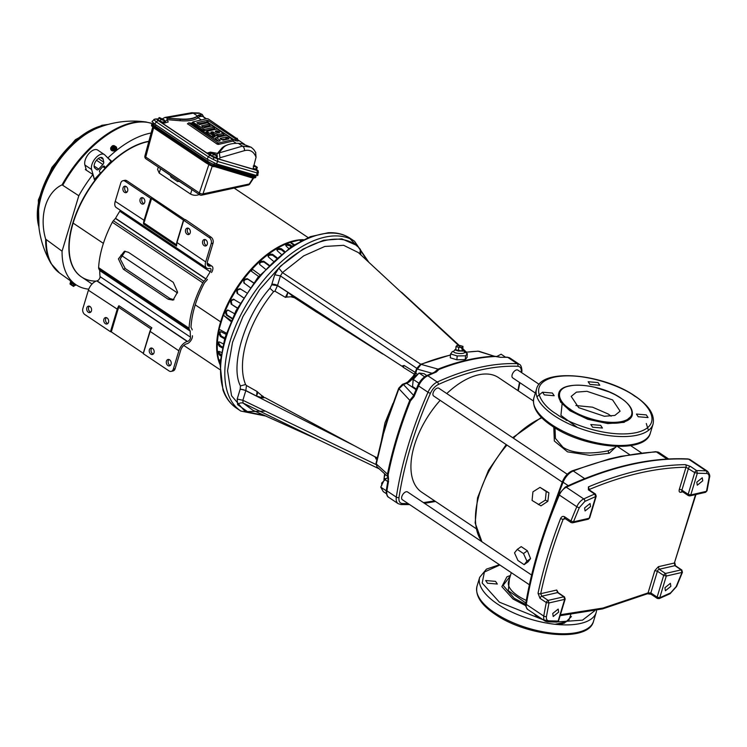 <?xml version="1.0" encoding="UTF-8"?>
<svg xmlns="http://www.w3.org/2000/svg" width="747" height="747" viewBox="0 0 747 747"><rect width="100%" height="100%" fill="white"/><g stroke="black" fill="none" stroke-linecap="round" stroke-linejoin="round"><path stroke-width="1.12" d="M387.758 476.595L387.497 474.149A304.925 163.612 -56.2 0 1 396.676 437.686A304.925 163.612 -56.2 0 1 409.786 400.327L409.963 400.523A305.075 163.696 123.8 0 0 387.665 474.382L388.038 480.022L386.358 489.948A1.914 1.064 -171.3 0 0 386.909 490.854A12.774 6.854 123.8 0 0 388.767 497.371C386.18 496.615 385.938 489.668 386.358 489.948M562.089 404.043L560.922 415.388L577.319 427.424M510.276 576.03L503.161 585.368L514.16 598.263L525.664 604.36M510.434 575.507L506.914 576.805L501.863 586.638L513.049 599.038L525.664 605.64M646.276 423.512L648.452 430.412M621.14 398.403C629.758 403.427 639.955 417.246 621.812 421.532C603.025 425.379 577.44 414.94 570.661 409.515L570.138 409.16C556.552 400.588 555.479 388.431 569.466 386.031C575.75 384.556 584.201 384.966 594.827 387.263L609.15 391.942C614.706 394.528 614.351 394.117 620.617 398.048L621.14 398.403M558.849 624.623L564.704 623.007M568.925 620.159L570.755 614.753M367.505 261.067L357.411 245.679L341.818 238.872L323.61 240.245L303.021 249.096L280.573 266.063L259.517 289.715L242.962 316.476L232.541 342.294L227.555 370.801L231.57 395.779L245.044 411.494L264.783 415.463M224.838 338.017L219.963 363.247L222.97 390.046C225.818 397.936 230.347 403.987 236.556 408.207A102.19 54.83 123.8 0 1 225.669 338.83A102.19 54.83 123.8 0 1 350.268 238.377C344.003 234.241 336.682 232.364 328.297 232.728L310.378 236.659L291.489 246.482L257.995 277.258L236.052 310.565L224.838 338.017M246.613 411.625L265.194 411.13M440.16 400.355A68.976 37.014 123.8 0 0 414.38 445.399A68.976 37.014 123.8 0 0 421.719 492.217L476.026 528.577M539.119 384.341L517.867 370.11A4.659 2.502 123.8 0 0 512.181 374.695A4.659 2.502 123.8 0 0 512.675 377.861L535.338 393.034M567.262 474.242L438.834 388.244A4.659 2.502 123.8 0 0 433.148 392.829A4.659 2.502 123.8 0 0 433.643 395.994L562.258 482.104M531.621 575.041L407.526 491.946A4.659 2.502 123.8 0 0 401.839 496.531A4.659 2.502 123.8 0 0 402.334 499.696L529.39 584.761M409.786 400.327L413.735 395.508L403.436 384.518L398.991 388.776L409.786 400.327A1.914 0.598 -158.2 0 1 409.963 400.523L413.474 395.779L417.975 385.219A1.914 0.504 23.7 0 0 418.581 385.947A305.299 163.817 123.8 0 0 414.071 396.526L410.458 400.952A305.299 163.817 123.8 0 0 397.329 438.358A305.299 163.817 123.8 0 0 388.141 474.859L388.58 479.471M554.993 427.928L555.423 438.405L562.855 447.136C574.49 455.296 597.198 453.252 608.394 450.721L615.902 447.164L616.135 446.389M567.449 420.3L566.161 420.356M399.131 388.057L387.926 419.235L383.584 433.437M584.602 507.923L590.055 503.525L590.532 506.559L585.078 510.957L584.602 507.923M696.802 482.179L702.255 477.781L702.731 480.816L697.278 485.214L696.802 482.179M552.743 613.474L558.186 609.076L558.663 612.11L553.219 616.508L552.743 613.474M664.933 587.721L670.386 583.332L670.862 586.367L665.409 590.756L664.933 587.721M386.647 478.211L381.689 483.038L381.726 485.69M417.713 374.508L414.762 376.264L412.998 379.336L413.007 381.932M462.748 349.661L464.597 352.164A5.574 1.475 -175.7 0 1 463.243 353.266A5.574 1.475 -175.7 0 1 456.65 353.154A5.574 1.475 -175.7 0 1 453.616 351.342L455.819 349.138M464.466 351.902L467.333 353.63L465.549 355.805L457.173 355.955L450.572 353.938L452.355 351.762M527.681 609.44C525.776 606.853 525.141 604.874 525.767 603.492A1.914 1.036 9.6 0 0 526.318 604.398A9.58 5.145 -56.2 0 0 527.681 609.44L545.151 621.13A9.58 5.145 -56.2 0 1 543.779 616.098A351.286 188.487 -56.2 0 1 546.309 602.568A1.914 1.027 -56.2 0 1 546.365 602.353A1.914 1.027 -56.2 0 1 547.009 601.186L548.13 600.392L548.97 602.96L546.309 602.568L540.034 598.375L538.027 593.295A351.286 188.487 -56.2 0 1 547.579 556.272A351.286 188.487 -56.2 0 1 560.623 518.455C561.604 516.485 562.949 515.944 564.657 516.821L570.923 521.023L573.463 521.854L572.547 522.825L588.253 519.221L589.663 517.904L588.253 519.221M392.25 405.191L384.985 422.867L381.997 437.761M463.644 350.287L462.561 351.165L454.839 349.624M552.397 393.043L554.19 395.733L544.33 394.892L542.537 392.212L552.397 393.043M600.653 425.36L602.446 428.04L592.595 427.209L590.802 424.529L600.653 425.36M646.286 414.893L648.069 417.573L638.218 416.742L636.425 414.062L646.286 414.893M598.02 382.576L599.813 385.256L589.953 384.425L588.16 381.745L598.02 382.576M487.474 583.211L497.334 584.042L495.541 581.362L485.681 580.531L487.474 583.211M533.993 613.661L535.739 615.528L539.035 617.031M558.709 393.538L560.493 401.951L569.905 410.719L587.721 419.272L607.778 423.577L624.147 422.354L632.158 415.416A38.321 16.014 -163.2 0 1 607.946 423.017A38.321 16.014 -163.2 0 1 570.073 410.168A38.321 16.014 -163.2 0 1 569.541 409.804A38.321 16.014 -163.2 0 1 558.784 393.258L558.616 393.818M612.577 399.897L620.103 411.167L614.865 415.425L604.351 416.266L578.71 407.666L571.184 396.396L576.423 392.138L586.927 391.297L612.577 399.897M611.139 416.191L608.301 414.062L592.539 407.18L575.872 405.537M517.288 549.4L521.201 546.627L527.401 550.782L530.557 558.597L528.045 561.875L524.142 564.648L526.924 561.174L523.498 553.555L517.288 549.4L514.515 552.864L517.932 560.493L524.142 564.648M556.338 499.995A467.529 250.861 -56.2 0 1 563.098 482.235A1.914 0.607 21.6 0 1 562.51 481.46C564.713 476.306 567.972 472.758 572.258 470.815L609.085 459.013L620.729 456.333M615.995 446.865L609.235 453.28L589.878 455.362L567.505 451.842L554.339 441.01L553.788 427.172M540.016 487.371L548.905 492.787L547.85 501.312L540.968 505.859L532.069 500.443L532.938 491.825L540.016 487.371L546.216 491.526L545.347 500.135L538.279 504.598M357.169 246.239L349.969 238.723M264.625 397.6L263.551 397.815L262.309 395.91L263.663 396.853M263.551 397.815L262.468 397.768L261.161 395.07L263.187 397.824M262.589 397.777L261.926 395.639M375.946 464.503L242.878 400.261L243.064 403.035L319.688 440.347L252.906 410.262L243.064 403.035C240.758 402.605 238.947 403.147 237.611 404.659L237.182 399.085L240.067 389.514A4.473 1.867 -163.2 0 1 245.772 390.69L354.993 446.034L374.789 456.697L376.815 459.442M415.201 372.361L404.09 365.47L402.904 366.814L277.529 285.494L274.924 291.181L273.598 291.666A82.469 44.25 123.8 0 0 245.567 384.528L246.454 385.508L245.838 390.55L242.878 400.261L237.182 399.085M263.588 414.94L248.928 412.661L237.611 404.659M465.857 352.201L358.355 252.579L343.657 245.324L324.805 246.454L303.693 255.866L282.45 272.59L280.424 275.923L277.529 285.494A4.473 1.867 16.8 0 0 271.833 284.318L274.719 274.747L278.827 268.136C309.23 238.536 344.647 230.356 360.409 249.414L360.838 254.988M360.409 249.414L359.802 253.915M278.827 268.136L282.45 272.59L420.757 364.247M274.719 274.747L280.424 275.923L417.2 368.626M246.454 385.508L257.033 391.456L256.566 396.069L245.838 390.55L240.235 389.019L240.431 385.938L245.567 384.528M286.643 297.082L285.429 297.371L287.884 292.329L294.757 297.782L290.835 296.774L286.643 297.082L287.884 292.329L277.51 285.653L271.693 284.812L271.833 284.318M293.02 296.568L290.835 296.774M273.598 291.666L269.928 288.258L271.693 284.812M555.096 624.277L565.824 622.055L571.446 616.508M462.253 347.299L458.761 347.364L456.015 346.524L456.753 345.618L460.245 345.553L462.991 346.393L462.253 347.299L461.973 350.987L458.481 351.053L458.761 347.364M379.803 272.347L378.384 271.058M421.355 364.013L420.878 364.181M262.468 397.768L256.566 396.069L257.892 392.296L261.161 395.07M257.033 391.456L257.892 392.296M264.84 397.553L354.993 446.034M374.789 456.697L375.648 457.071L375.872 458.938L375.648 457.071M402.904 366.814L403.231 367.309L404.09 365.47L402.175 365.983M382.781 354.013L312.937 309.716M293.739 297.231L291.563 296.848M317.167 312.47L294.253 297.558L292.189 296.923M285.429 297.371L274.924 291.181M461.973 350.987L462.72 350.082L462.991 346.393M458.481 351.053L455.735 350.212L456.015 346.524M377.151 457.827L376.077 457.248M381.614 439.208L392.782 403.716M407.825 381.932L413.296 376.086M403.231 367.309L414.902 374.527M536.916 396.741L542.546 392.194M695.971 494.505L674.382 563.023L674.896 565.666L681.161 569.868A1.914 1.027 -56.2 0 1 681.731 569.942A1.914 1.027 -56.2 0 1 681.946 570.213M674.821 562.818L675.456 565.74L681.731 569.942L682.441 572.239L682.002 572.435L681.161 569.868L665.456 573.472L666.296 576.04L663.681 575.433L657.127 597.142L650.852 592.95L648.069 592.903L603.016 608.049L560.427 614.734M540.034 598.375A1.914 1.027 -56.2 0 1 540.09 598.151A1.914 1.027 -56.2 0 1 541.864 596.19L540.697 593.706C545.861 569.429 553.35 544.61 563.173 519.268L564.779 518.353A1.914 1.027 123.8 0 1 564.657 516.821M589.056 489.752L589.486 489.388C623.754 475.055 655.931 467.678 686.007 467.239L694.719 472.608L688.164 494.327L690.779 494.934L689.864 495.905L705.579 492.301L707.026 490.816L705.579 492.301M675.456 565.74A1.914 1.027 123.8 0 0 674.896 565.666L659.181 569.27L658.34 566.712L654.802 570.624L657.407 571.231L663.681 575.433A1.914 1.027 123.8 0 1 664.41 574.163L665.456 573.472L659.181 569.27A1.914 1.027 123.8 0 0 657.407 571.231L650.852 592.95A1.914 1.027 123.8 0 0 651.057 594.248L657.332 598.45A1.914 1.027 -56.2 0 1 657.192 598.319L657.127 597.142L659.741 597.749L659.153 598.618L670.068 593.725L676.577 586.498A1.914 0.532 -156.9 0 1 676.156 586.647L670.601 592.885L659.741 597.749L666.296 576.04L682.002 572.435L676.156 586.647M564.592 597.068A1.914 1.027 123.8 0 0 564.405 596.862L565.171 599.01L564.685 599.355L563.845 596.788L548.13 600.392L541.864 596.19L557.57 592.586L563.845 596.788A1.914 1.027 123.8 0 1 564.405 596.862L558.14 592.66A1.914 1.027 123.8 0 0 557.57 592.586L556.73 590.027L540.697 593.706A1.914 0.971 12 0 1 538.027 593.295M556.067 621.859L558.616 620.72L556.786 622.083L547.364 621.849A1.914 1.541 93 0 0 548.802 620.832L544.33 620.029M697.334 473.215L694.719 472.608A1.914 1.027 -56.2 0 1 695.56 471.226L696.708 470.629L697.334 473.215L706.662 473.458C708.567 473.701 709.351 475.176 708.996 477.875L706.494 491.33L690.779 494.934L697.334 473.215M584.864 501.405L595.723 496.531L589.168 518.25L573.463 521.854L579.308 507.643L584.864 501.405A1.914 1.214 -115 0 0 583.752 498.931A447.098 239.899 -56.2 0 1 594.659 494.047L588.393 489.845A1.914 1.027 -56.2 0 1 589.178 489.845L595.452 494.047L596.218 496.185L595.723 496.531L594.659 494.047A1.914 1.027 -56.2 0 1 595.452 494.047A1.914 1.027 -56.2 0 1 595.583 494.169M412.643 377.067L408.656 381.325M651.057 594.248L647.462 593.772A1.914 1.251 -112.8 0 0 648.069 592.903L654.802 570.624M560.623 518.455A1.914 0.626 21.2 0 0 563.173 519.268L565.386 518.754M588.393 489.845L588.431 486.895L589.318 489.939M588.431 486.895A447.098 239.899 -56.2 0 1 685.372 464.643A1.914 1.513 89.3 0 1 686.007 467.239L679.284 489.518C678.836 491.489 679.35 492.413 680.816 492.273L682.104 491.433A1.914 1.027 123.8 0 1 681.899 490.125A1.914 0.803 16.8 0 0 679.284 489.518M685.372 464.643L690.443 466.427A1.914 1.027 123.8 0 0 688.454 468.416L681.899 490.125L688.164 494.327L688.183 495.42A1.914 1.027 123.8 0 0 688.37 495.625L682.104 491.433M496.988 356.375L496.223 356.468M525.851 603.016L508.305 590.681L509.398 578.934M387.926 419.235L388.151 418.329M383.342 434.437L376.283 463.98L376.964 466.81L376.03 463.336L383.09 433.82L387.665 418.647L398.702 388.244L402.418 384.341L405.593 383.127C409.608 381.334 412.802 377.758 415.183 372.417L416.77 368.364L420.421 364.377L450.497 354.928M467.333 353.63L467.043 357.486L465.269 359.568L465.549 355.805M465.269 359.568L456.884 359.811L457.173 355.955M456.884 359.811L450.282 357.794L450.572 353.938M434.371 372.249L438.05 369.121L421.084 364.368L417.358 369.139L432.009 373.248M500.537 357.318L507.12 357.159A1.914 1.531 92.2 0 1 507.792 357.383A305.299 163.817 123.8 0 0 500.537 357.318L495.354 356.487A305.299 163.817 123.8 0 0 439.021 369.41L436.22 372.071A305.299 163.817 123.8 0 0 427.835 375.732A1.914 1.223 65.4 0 0 426.798 375.564L424.119 373.733L419.048 373.042L413.259 379.429L412.531 386.516L416.312 389.047M479.06 351.305L494.309 356.216L478.015 351.174A1.914 1.503 87.7 0 1 478.407 351.221A299.23 160.558 123.8 0 0 465.278 352.379M505.448 357.103L501.125 354.209L496.643 356.562M384.966 478.706L384.453 478.145L384.238 479.21M387.936 477.538L384.509 479.331L380.746 487.119L383.248 491.61L386.423 493.73M388.141 474.859L387.665 474.382A1.914 0.99 -168.7 0 0 387.497 474.149L376.283 463.98A1.914 0.999 -168.9 0 1 376.03 463.336M419.048 373.042L424.669 376.805M418.964 383.258L413.259 379.429M380.746 487.119L386.255 490.807M387.768 481.516L384.509 479.331M494.775 356.263L494.309 356.216A304.925 163.612 -56.2 0 0 438.05 369.121L435.193 371.903L436.22 372.071M499.799 357.094L494.916 356.282M548.905 492.787L546.216 491.526M547.85 501.312L545.347 500.135M523.498 553.555L527.401 550.782M526.924 561.174L530.557 558.597M414.071 396.526L413.903 395.611M533.358 400.943L498.482 377.58A68.976 37.014 123.8 0 0 446.771 393.566M219.898 364.34A79.415 42.616 -56.2 0 1 220.617 321.873A79.415 42.616 -56.2 0 1 303.366 239.675M300.686 241.029L299.379 240.011L290.163 242.392A79.518 42.663 123.8 0 0 252.159 269.088A79.518 42.663 123.8 0 0 250.693 270.703A79.518 42.663 123.8 0 0 223.568 315.374L230.898 321.49M302.61 240.048A79.518 42.663 123.8 0 0 299.687 240.254M260.012 274.849L252.159 269.088A1.12 0.598 -56.2 0 1 252.159 269.723A1.12 0.598 -56.2 0 1 250.88 270.862M222.466 346.925L220.384 345.805L219.441 346.356L217.909 343.965L218.852 343.415L220.384 345.805M219.011 341.902L218.918 342.331A78.09 41.897 123.8 0 0 218.852 343.415M220.953 354.76L219.879 355.404L218.124 353.2L219.067 352.491L220.832 354.694M218.974 351.37L218.974 351.51A78.09 41.897 123.8 0 0 219.067 352.491M290.247 242.112L294.337 244.661M281.274 249.731L278.444 249.386L278.5 248.349L281.339 248.695L281.274 249.731L283.953 251.86M278.444 249.386A78.09 41.897 123.8 0 0 277.454 249.956L277.006 250.385M272.571 255.185L269.704 255.11L269.62 254.167L272.487 254.241L272.571 255.185L276.399 258.098M269.704 255.11A78.09 41.897 123.8 0 0 268.724 255.838L268.173 256.613M243.382 297.642L237.098 293.328L236.64 290.583L237.266 290.928L237.723 293.674M240.646 289.052L238.004 289.752A78.09 41.897 123.8 0 0 237.266 290.928M237.425 307.951L231.15 304.104L230.506 301.34L231.243 301.508L231.887 304.262M234.371 299.482L231.869 300.294A78.09 41.897 123.8 0 0 231.243 301.508M220.542 331.696L219.301 332.742A79.415 42.616 123.8 0 0 219.086 333.9L220.01 333.526L221.308 336.075L220.384 336.449L219.086 333.9M220.225 332.368A78.09 41.897 123.8 0 0 220.01 333.526M224.819 338.064L221.308 336.075M224.595 338.839L220.384 336.449M218.918 342.331L217.965 342.882L218.441 342.033L219.683 342.089L223.222 343.807M217.965 342.882A79.415 42.616 123.8 0 0 217.909 343.965M222.261 347.878L219.441 346.356M218.974 351.51L218.031 352.22L219.515 351.538L221.355 352.407M218.124 353.2A79.415 42.616 123.8 0 1 218.031 352.22L218.292 351.501M220.785 355.861L219.879 355.404M220.234 359.839L219.478 360.53L219.581 359.942M220.16 360.988L219.721 361.389A79.415 42.616 123.8 0 1 219.478 360.53L220.738 360.007M250.693 270.703L258.639 276.483M290.163 242.392L293.608 245.109M219.347 329.418A79.518 42.663 123.8 0 0 219.945 363.5M287.287 244.064L290.051 244.68L289.845 245.8L287.081 245.175L287.287 244.064A79.415 42.616 123.8 0 0 286.325 244.465L285.84 245.735M287.081 245.175A78.09 41.897 123.8 0 0 286.12 245.576M288.65 248.415L286.25 246.249L286.325 244.465L285.737 245.119M281.339 248.695L284.644 251.328M278.5 248.349A79.415 42.616 123.8 0 0 277.52 248.919L277.454 249.956M281.077 254.129L277.445 250.955L276.904 249.843L277.52 248.919M272.487 254.241L276.932 257.631M269.62 254.167A79.415 42.616 123.8 0 0 268.631 254.904L268.724 255.838M273.197 261.02L268.603 257.145L268.042 256.146L268.631 254.904M263.719 261.207L263.952 262.029L261.086 262.188L260.852 261.375L263.719 261.207L269.032 265.064M263.952 262.029L268.659 265.437M260.852 261.375A79.415 42.616 123.8 0 0 259.891 262.253L259.573 264.27M261.086 262.188A78.09 41.897 123.8 0 0 260.133 263.065M244.53 279.219L247.285 278.659L247.789 279.173L245.044 279.733L244.53 279.219A79.415 42.616 123.8 0 0 243.699 280.312L244.493 283.515M245.044 279.733A78.09 41.897 123.8 0 0 244.204 280.835M250.124 287.52L243.783 282.814M243.989 282.992L243.699 280.312M238.004 289.752L237.378 289.416L240.02 288.706L246.529 292.74M237.378 289.416A79.415 42.616 123.8 0 0 236.64 290.583M243.345 297.708L237.098 293.328M231.869 300.294L231.14 300.126L233.643 299.314L240.114 303.114M233.157 299.127L233.643 299.314M231.14 300.126A79.415 42.616 123.8 0 0 230.506 301.34M237.303 308.184L231.15 304.104M227.872 310.061L225.968 311.107L228.302 310.229L234.493 313.675M227.462 310.014L228.302 310.229M225.968 311.107A79.415 42.616 123.8 0 0 225.463 312.33L226.276 312.311L227.135 315.038L226.313 315.066L225.463 312.33M226.78 311.088A78.09 41.897 123.8 0 0 226.276 312.311M223.222 315.458L219.058 329.259L226.397 333.162M219.301 332.742L220.029 331.78L221.233 331.883L226.014 334.301M232.308 318.306L227.135 315.038M247.789 279.173L253.522 282.917M265.25 268.985L259.937 264.681L259.396 263.878L259.891 262.253M289.845 245.8L291.031 246.781M231.262 320.65L223.568 315.374M232.121 318.717L226.313 315.066M247.285 278.659L253.616 282.796M290.051 244.68L291.89 246.211M126.878 180.802L125.076 181.213A4.473 3.277 -102.9 0 0 122.9 180.746L124.702 180.335A4.473 3.277 77.1 0 1 126.878 180.802L185.331 219.945M185.433 219.627L211.074 237.182A4.473 3.277 77.1 0 1 213.035 243.167L207.498 261.497A6.387 3.427 123.8 0 0 208.18 265.839A6.387 3.427 123.8 0 0 210.056 266.081L210.327 266.025A5.752 3.081 -56.2 0 1 212.008 266.24A5.752 3.081 -56.2 0 1 211.513 272.534M118.614 307.278L111.312 331.892L110.444 331.687L117.148 309.473A9.104 4.884 -56.2 0 1 118.885 305.738L118.614 307.278L150.894 328.895L149.923 331.257L151.846 327.812A9.104 4.884 123.8 0 0 150.11 331.537L143.377 353.368M144.05 223.045L176.329 244.661L176.927 242.261L176.516 246.09L143.555 224.016A9.104 4.884 -56.2 0 1 143.984 220.589L150.698 198.366L151.566 198.571L143.555 224.016M151.566 198.571L209.272 237.593L211.074 237.182M111.312 331.892L143.275 353.294M213.035 243.167L211.233 243.578L205.696 261.908A9.104 4.884 123.8 0 0 206.667 268.089A9.104 4.884 123.8 0 0 209.337 268.444L209.608 268.378A3.035 1.625 -56.2 0 1 210.505 268.5A3.035 1.625 -56.2 0 1 210.234 271.815A82.077 44.036 123.8 0 0 206.004 278.874L203.847 281.292A3.996 2.138 123.8 0 0 202.792 282.814A83.832 44.979 123.8 0 0 189.075 328.213A3.996 2.138 123.8 0 0 189.308 329.446L190.224 331.154A82.077 44.036 123.8 0 0 190.504 337.177A3.035 1.625 -56.2 0 1 187.553 341.435L187.292 341.491A9.104 4.884 123.8 0 0 178.86 350.791L173.332 369.121L175.125 368.71A4.473 3.277 77.1 0 1 172.996 370.97L171.194 371.38A4.473 3.277 -102.9 0 0 173.332 369.121M126.206 186.573A3.296 2.418 77.1 0 1 127.802 189.971A3.296 2.418 77.1 0 1 126.075 192.651A3.296 2.418 77.1 0 1 124.478 192.306A3.296 2.418 77.1 0 1 122.872 188.907A3.296 2.418 77.1 0 1 124.6 186.227A3.296 2.418 77.1 0 1 126.206 186.573M143.265 198.002A3.296 2.418 77.1 0 1 144.871 201.401A3.296 2.418 77.1 0 1 143.144 204.08A3.296 2.418 77.1 0 1 141.538 203.735A3.296 2.418 77.1 0 1 139.932 200.336A3.296 2.418 77.1 0 1 141.669 197.656A3.296 2.418 77.1 0 1 143.265 198.002M125.076 181.213L150.698 198.366M122.9 180.746A4.473 3.277 -102.9 0 0 120.771 183.006L115.234 201.335L144.853 220.795M188.123 228.152A3.296 2.418 -102.9 0 0 188.842 233.783A3.296 2.418 -102.9 0 0 189.486 234.091M188.767 228.47A3.296 2.418 77.1 0 1 190.373 231.869A3.296 2.418 77.1 0 1 188.646 234.549A3.296 2.418 77.1 0 1 187.039 234.194A3.296 2.418 77.1 0 1 185.433 230.804A3.296 2.418 77.1 0 1 187.17 228.124A3.296 2.418 77.1 0 1 188.767 228.47M142.621 197.694A3.296 2.418 -102.9 0 0 143.34 203.315A3.296 2.418 -102.9 0 0 143.984 203.623M125.561 186.264A3.296 2.418 -102.9 0 0 126.271 191.895A3.296 2.418 -102.9 0 0 126.925 192.203M205.182 239.582A3.296 2.418 -102.9 0 0 205.901 245.212A3.296 2.418 -102.9 0 0 206.545 245.52M205.836 239.89A3.296 2.418 77.1 0 1 207.433 243.289A3.296 2.418 77.1 0 1 205.705 245.968A3.296 2.418 77.1 0 1 204.099 245.623A3.296 2.418 77.1 0 1 202.502 242.224A3.296 2.418 77.1 0 1 204.23 239.544A3.296 2.418 77.1 0 1 205.836 239.89M211.233 243.578A4.473 3.277 -102.9 0 0 209.272 237.593M206.667 268.089L116.205 207.517A9.104 4.884 -56.2 0 1 115.234 201.335M110.444 331.687L84.822 314.534A4.473 3.277 -102.9 0 1 82.861 308.548L88.398 290.219A9.104 4.884 -56.2 0 1 96.821 280.919L97.091 280.853A3.035 1.625 123.8 0 0 100.042 276.595A82.077 44.036 -56.2 0 1 99.753 270.582L98.837 268.873A3.996 2.138 -56.2 0 1 98.613 267.641A83.832 44.979 -56.2 0 1 112.321 222.242A3.996 2.138 -56.2 0 1 113.376 220.72L115.542 218.292A82.077 44.036 -56.2 0 1 119.772 211.242A3.035 1.625 123.8 0 0 120.276 210.243M207.423 279.35A3.193 1.718 -56.2 0 1 206.667 280.405L204.613 282.665A1.279 0.682 123.8 0 0 204.276 283.15A81.115 43.522 123.8 0 0 191.008 327.093A1.279 0.682 123.8 0 0 191.083 327.485L191.97 329.072A3.193 1.718 -56.2 0 1 192.156 329.913M128.475 252.327L124.441 251.235L118.409 258.892L123.367 269.228L168.15 299.22L173.033 300.145L177.562 292.04L173.257 282.319L128.475 252.327M125.244 251.216L120.23 258.994L125.235 268.547L170.027 298.539L173.986 299.706M168.15 299.22L170.027 298.539M123.367 269.228L125.235 268.547M192.427 335.73A5.752 3.081 -56.2 0 1 186.843 343.788L186.573 343.853A6.387 3.427 123.8 0 0 180.662 350.38L175.125 368.71M89.995 306.503A3.296 2.418 77.1 0 1 91.592 309.902A3.296 2.418 77.1 0 1 89.864 312.582A3.296 2.418 77.1 0 1 88.267 312.237A3.296 2.418 77.1 0 1 86.661 308.838A3.296 2.418 77.1 0 1 88.389 306.158A3.296 2.418 77.1 0 1 89.995 306.503M107.054 317.933A3.296 2.418 77.1 0 1 108.66 321.331A3.296 2.418 77.1 0 1 106.933 324.011A3.296 2.418 77.1 0 1 105.327 323.666A3.296 2.418 77.1 0 1 103.73 320.267A3.296 2.418 77.1 0 1 105.458 317.587A3.296 2.418 77.1 0 1 107.054 317.933M151.912 348.093A3.296 2.418 -102.9 0 0 152.631 353.723A3.296 2.418 -102.9 0 0 153.275 354.031M152.556 348.401A3.296 2.418 77.1 0 1 154.162 351.8A3.296 2.418 77.1 0 1 152.435 354.48A3.296 2.418 77.1 0 1 150.829 354.134A3.296 2.418 77.1 0 1 149.232 350.735A3.296 2.418 77.1 0 1 150.959 348.055A3.296 2.418 77.1 0 1 152.556 348.401M106.41 317.624A3.296 2.418 -102.9 0 0 107.129 323.255A3.296 2.418 -102.9 0 0 107.773 323.563M89.351 306.195A3.296 2.418 -102.9 0 0 90.06 311.826A3.296 2.418 -102.9 0 0 90.714 312.134M168.971 359.512A3.296 2.418 -102.9 0 0 169.69 365.143A3.296 2.418 -102.9 0 0 170.335 365.451M169.625 359.821A3.296 2.418 77.1 0 1 171.222 363.219A3.296 2.418 77.1 0 1 169.494 365.899A3.296 2.418 77.1 0 1 167.888 365.554A3.296 2.418 77.1 0 1 166.292 362.155A3.296 2.418 77.1 0 1 168.019 359.475A3.296 2.418 77.1 0 1 169.625 359.821M143.405 353.761L169.018 370.914A4.473 3.277 -102.9 0 0 171.194 371.38M216.565 154.974L217.181 155.806L215.117 155.059L211.812 152.649L216.565 154.974M211.831 152.649L210.271 154.629L212.475 156.235L216.602 157.72L217.526 156.03L213.399 154.536L211.196 152.93M215.846 157.766L212.531 156.496L210.794 155.012M213.399 154.536L212.475 156.235M216.565 156.086L215.64 157.776M199.907 194.22C196.825 195.714 193.706 195.667 190.569 194.08L159.214 173.089L157.58 169.41L158.215 167.281M164.163 119.894L164.779 120.725L162.715 119.978L159.41 117.568L164.163 119.894M159.41 117.568L157.869 119.539L160.073 121.145L164.209 122.639L165.134 120.939L160.997 119.455L158.794 117.849M163.444 122.685L160.138 121.416L158.401 119.922M160.997 119.455L160.073 121.145M164.163 120.995L163.248 122.695M179.037 181.222L177.618 181.586L170.96 177.123L170.372 175.424L156.198 165.685M153.63 127.83L145.721 157.038A2.68 1.438 123.8 0 0 146.01 158.859A2.68 2.68 0 0 1 144.909 155.936L144.909 155.936A2.68 1.074 15.1 0 0 145.721 157.038L199.365 192.959A2.68 1.438 123.8 0 0 199.645 194.78A2.68 2.68 0 0 0 201.709 195.172A2.68 1.952 -102.3 0 0 202.979 193.893L249.834 183.874A2.68 2.68 0 0 1 248.153 185.032A2.68 1.952 -102.3 0 0 249.414 183.753L253.046 178.16M208.843 164.611L199.365 192.959A2.68 1.167 18.5 0 0 202.979 193.893L212.223 166.236M151.632 124.992A1.279 1.233 -28.1 0 0 151.688 126.01L151.594 124.74L154.031 126.953L210.598 164.471L209.954 165.19L213.259 166.581A1.279 1.064 -73.8 0 0 213.502 166.693L213.502 166.693A1.279 1.064 -73.8 0 0 214.697 166.161L254.157 177.599L255.334 177.441M210.598 164.471L214.697 166.161L215.22 165.264L254.783 176.731L256.016 176.806L254.662 175.274M153.966 123.974L151.996 123.713L154.424 125.963L206.583 160.894L206.06 161.791A1.279 0.682 123.8 0 0 205.948 162.09A1.279 0.682 123.8 0 0 206.079 162.958A1.279 0.682 123.8 0 0 206.191 163.005L209.916 165.162M154.424 125.963L154.031 126.953A1.279 0.682 123.8 0 0 153.919 127.251A1.279 0.682 123.8 0 0 154.05 128.12L154.05 128.12A1.279 0.682 123.8 0 0 154.162 128.167L205.995 162.874M252.719 178.019A1.279 1.064 -73.8 0 0 252.962 178.131L252.962 178.131A1.279 1.064 -73.8 0 0 254.157 177.599L254.783 176.731M206.583 160.894L215.22 165.264M154.125 123.685L153.63 124.6A5.108 0.728 28.6 0 0 155.385 126.252L207.517 161.156A5.108 0.728 28.6 0 0 213.829 164.349L253.429 175.825A5.108 0.728 28.6 0 0 254.335 175.872L254.792 175.022M193.548 190.69L178.822 181.082M179.075 181.25L177.618 181.586M254.008 165.096L257.099 167.16L253.775 165.983M257.015 167.356L253.233 166.086M255.679 169.317L253.121 168.467M256.398 167.636L255.474 169.326L256.445 169.27L257.36 167.58M253.186 168.206L255.474 169.326M158.084 119.146L157.131 118.866A2.232 1.858 106.2 0 1 157.561 119.072L156.637 119.221A2.232 2.166 151.9 0 0 153.938 119.735L152.005 121.537L154.601 124.011L207.162 159.204L208.329 156.786A2.232 1.195 -56.2 0 1 210.374 155.516L213.866 157.533L213.325 159.494L208.329 156.786L156.412 122.022A2.232 1.195 -56.2 0 1 158.467 120.753L210.374 155.516M213.866 157.533L256.445 170.297A2.232 1.858 106.2 0 1 257.108 172.93L217.648 161.492L213.325 159.494M256.445 170.297L257.37 170.148A2.232 2.166 -28.1 0 1 258.285 171.044L257.808 175.536L256.445 175.498L216.481 163.92L207.162 159.204M258.462 172.576L257.108 172.93L256.445 175.498M216.975 158.85A2.232 1.858 106.2 0 1 217.648 161.492L216.481 163.92M206.443 118.801L202.586 116.215L199.692 116.607L198.132 117.774A33.512 14.006 -163.2 0 1 180.344 120.743L167.123 119.66L167.048 118.306L180.167 119.315A32.28 13.493 16.8 0 0 197.311 116.457L198.926 115.327A1.279 1.195 -126.3 0 0 199.692 116.607M197.311 116.457A1.279 1.102 -124.8 0 0 198.132 117.774L201.401 119.959M218.75 153.107L217.452 153.378L221.644 148.401A33.512 14.006 -163.2 0 1 226.929 145.151M199.804 113.339A3.828 3.184 -73.8 0 0 199.057 112.984L202.278 114.478L199.804 113.339L193.286 113.189L166.992 117.811L164.928 117.438L162.416 118.801M204.304 117.961L202.278 114.478L198.935 114.935L197.497 116.009A32.196 13.455 -163.2 0 1 180.223 118.978L180.167 119.315A1.279 0.542 -85.6 0 0 180.344 120.743M255.623 152.323L256.053 157.234L252.972 169.065L219.263 159.288L219.991 157.757L219.329 152.855L242.476 146.132L251.141 147.196L253.803 149.587L255.81 152.659L253.803 149.587M251.337 147.327L241.823 143.648L238.256 143.312L242.476 146.132A3.828 2.932 73.8 0 1 244.428 150.651L219.991 157.757M210.514 154.171L207.04 153.107L210.477 152.117L217.452 153.378M165.059 123.012L164.293 122.48M167.216 119.735L168.196 122.041L162.706 123.423L207.04 153.107M154.601 124.011L156.412 122.022L153.938 119.735M208.254 118.941L207.068 118.661L193.137 121.854L193.174 122.396L204.417 129.408L213.922 127.223L213.885 126.682L211.999 125.944L204.304 127.709L201.55 125.86L209.244 124.095L209.207 123.554L207.321 122.807L199.626 124.572L196.872 122.723L207.171 120.36L208.357 120.64L235.202 138.615L237.051 138.737L208.254 118.941M202.54 127.037L209.72 125.393L209.207 123.554M204.417 129.408L204.099 130.893L214.398 128.531L213.885 126.682M217.863 129.343L216.677 129.072L207.171 131.257L207.199 131.789L213.763 135.674L214.398 134.983L210.943 132.667L210.906 132.126L212.363 131.789L218.189 134.656L223.278 133.489L217.863 129.343M218.189 134.656L217.881 136.141L223.755 134.787L223.241 132.947M227.219 135.609L226.033 135.338L216.527 137.513L220.02 140.371L220.048 140.912L218.6 141.248L217.414 140.968L190.56 122.994L188.711 122.872L217.517 142.677L218.703 142.948L232.634 139.754L227.219 135.609M218.703 142.948L218.385 144.432L233.111 141.052L232.597 139.213M236.388 138.895L235.987 140.791L237.891 141.015L237.023 138.204M208.357 120.64L207.983 122.405L206.826 122.013L207.171 120.36M235.987 140.791L234.829 140.38L235.202 138.615M225.827 138.522L226.136 137.037L227.321 137.317L227.013 138.793L221.252 139.568M216.471 132.256L216.779 130.772L217.965 131.052L217.657 132.527L216.322 132.294M213.549 132.07L213.231 133.545L212.045 133.274L212.363 131.789M227.91 139.11L228.862 138.344L227.321 137.317M228.89 138.886L223.017 140.231L220.262 138.391L220.514 139.073M219.067 141.136L220.02 140.371L220.048 140.912M218.75 141.211L215.379 138.438M207.171 131.257L206.051 132.714L206.928 131.444M213.763 135.674L213.455 137.149L212.269 136.878L206.023 132.172M204.099 130.893L191.988 122.779M216.779 130.772L215.332 131.108L215.584 131.799M213.455 137.149L214.912 136.822L214.398 134.983M220.29 138.923L220.262 138.391L226.136 137.037M218.554 132.845L219.506 132.079L217.965 131.052M219.543 132.621L218.087 132.957L215.36 131.649M218.385 144.432L217.2 144.152L217.517 142.677M217.2 144.152L187.562 123.797M217.881 136.141L216.695 135.861L217.004 134.385M207.983 122.405L234.829 140.38M197.862 123.909L206.826 122.013M227.592 139.185L227.013 138.793M218.236 132.919L217.657 132.527M213.231 133.545L216.695 135.861M218.843 152.986L223.204 147.757A32.196 13.455 -163.2 0 1 238.256 143.312M219.263 159.288L216.686 157.57M180.223 118.978L167.048 118.306M148.877 141.286A79.387 42.598 123.8 0 0 146.328 141.799A79.387 42.598 123.8 0 0 104.487 168.953A79.387 42.598 123.8 0 0 101.545 172.202A79.387 42.598 123.8 0 0 81.311 276.82A79.387 42.598 123.8 0 0 81.442 276.904M101.545 172.202L94.505 179.98L92.917 174.499L85.354 169.578A88.66 47.575 -56.2 0 1 85.989 168.785M88.753 289.192A88.94 47.724 -56.2 0 1 75.344 284.299A88.94 47.724 -56.2 0 1 62.066 251.197L78.809 195.751A88.94 47.724 -56.2 0 1 92.917 174.499M92.049 284.009L81.572 276.997A79.387 42.598 -56.2 0 1 73.122 223.101L103.394 243.373L73.122 223.092A79.387 42.598 -56.2 0 1 146.599 141.977A79.387 42.598 -56.2 0 1 148.812 141.528A79.387 42.598 123.8 0 0 146.599 141.977A79.387 42.598 123.8 0 0 80.218 205.014A79.387 42.598 123.8 0 0 81.572 276.997A79.387 42.598 123.8 0 0 96.13 281.124M86.419 170.269L84.906 165.04A10.215 5.481 123.8 0 1 88.706 153.789A10.215 5.481 123.8 0 1 97.652 150.063L104.365 154.564A10.215 5.481 123.8 0 1 104.832 154.946L111.07 161.287L104.935 168.066L102.806 166.646M94.346 179.457L100.658 172.79L99.743 172.062A2.045 1.092 -56.2 0 1 100.313 169.382A83.991 45.063 -56.2 0 1 102.666 166.786A2.045 1.092 -56.2 0 1 104.347 166.161A2.045 1.092 -56.2 0 1 104.645 166.646L103.786 166.067M109.846 160.045L111.536 161.175L104.487 168.953M104.935 168.066L104.645 166.646M98.259 158.541L103.749 162.22L103.161 159.26A6.387 3.427 123.8 0 0 102.236 157.748A6.387 3.427 123.8 0 0 95.915 161.025A6.387 3.427 123.8 0 0 95 168.271L96.895 169.784A2.045 1.092 -56.2 0 0 96.942 169.812A2.045 1.092 -56.2 0 0 97.54 169.896A2.045 1.092 -56.2 0 0 98.707 169.102A86.549 46.435 123.8 0 1 102.853 164.517L96.484 160.26M103.749 162.22A2.045 1.092 -56.2 0 1 102.853 164.517M104.365 154.564A10.215 5.481 123.8 0 0 95.42 158.28A10.215 5.481 123.8 0 0 91.62 169.532L94.514 179.569M106.457 156.599L111.536 161.175M78.809 195.751L62.048 184.854A45.38 32.616 -101.6 0 0 45.352 206.107A45.38 32.616 -101.6 0 0 45.66 239.133L62.066 251.197M108.128 157.71A88.94 47.724 -56.2 0 1 148.83 133.489A88.94 47.724 -56.2 0 1 151.109 133.022M74.709 285.093L70.246 282.077L71.703 283.048L70.778 282.441L70.003 283.683L70.377 284.308L73.729 286.418M71.563 285.102L72.842 285.587L73.682 284.383L74.737 285.102M72.515 285.382L70.003 283.683M72.842 285.587L73.878 286.297L73.15 286.185L71.88 285.317M71.395 283.543L71.852 283.86L71.703 283.094L74.681 285.111L73.878 286.297M71.18 283.402L70.694 284.131M71.861 283.86L71.367 284.588M70.246 282.077L70.601 281.544L71.777 282.319L75.634 284.943L75.279 285.466M112.61 148.532L115.299 146.365L115.953 148.597L114.272 149.951L111.975 149.652L111.406 147.99L111.975 149.652M115.757 147.598L114.104 148.924L114.254 149.886L115.878 148.401M114.982 146.543L111.807 148.849L112.003 149.605L114.272 149.951M111.406 147.981L111.266 147.019L112.76 145.646L114.627 145.917L111.714 148.251L114.226 145.665A2.026 1.475 171.3 0 0 112.059 146.141A2.026 1.475 171.3 0 0 111.602 147.766M115.299 146.365L112.395 148.709L114.104 148.924M111.592 147.803L111.266 147.019L111.592 147.803M111.947 149.232L112.395 148.709M114.721 146.515L114.627 145.917M111.807 148.849L111.714 148.251M116.681 148.055A3.035 2.213 171.3 0 1 116.728 148.27A3.035 2.213 171.3 0 1 115.029 150.642A3.035 2.213 171.3 0 1 111.583 150.455A3.035 2.213 171.3 0 1 110.733 149.195A3.035 2.213 171.3 0 1 110.715 148.98M115.337 146.328A3.035 2.213 171.3 0 1 115.804 146.58A3.035 2.213 171.3 0 1 116.663 147.841A3.035 2.213 171.3 0 1 114.963 150.212A3.035 2.213 171.3 0 1 111.518 150.016A3.035 2.213 171.3 0 1 110.659 148.765A3.035 2.213 171.3 0 1 111.275 147.112M114.655 146.132A3.035 2.213 171.3 0 1 115.281 146.309M220.617 321.854L195.238 304.851L220.617 321.864M177.506 292.983L120.93 255.1L177.506 292.992M533.881 397.862C531.929 407.208 537.971 416.583 551.996 426.005C583.818 448.219 645.333 454.606 650.357 433.036A60.834 25.426 -163.2 0 1 611.914 445.109A60.834 25.426 -163.2 0 1 551.79 424.698A60.834 25.426 -163.2 0 1 533.881 397.862L536.561 388.972A60.834 25.426 -163.2 0 0 554.479 415.818A60.834 25.426 -163.2 0 0 614.604 436.22A60.834 25.426 -163.2 0 0 653.046 424.147C654.988 414.8 648.947 405.425 634.922 396.003C603.1 373.789 541.584 367.403 536.561 388.972M499.444 564.713L486.465 569.121L479.705 577.291A60.834 25.426 16.8 0 0 497.623 604.127A60.834 25.426 16.8 0 0 557.748 624.539A60.834 25.426 16.8 0 0 596.19 612.456L596.629 610.318M594.687 610.757L582.52 620.141L557.411 621.915M543.153 619.795L499.398 602.175L482.179 583.034L484.401 572.034L499.874 565.003M634.362 395.929C648.013 403.66 664.961 425.547 636.621 432.56C607.152 438.816 566.768 422.307 556.254 413.857C542.593 406.125 525.645 384.238 553.994 377.226C583.463 370.97 623.848 387.478 634.362 395.929M494.934 613.016A60.834 25.426 16.8 0 0 555.058 633.419A60.834 25.426 16.8 0 0 593.501 621.345C588.477 642.915 526.962 636.537 495.14 614.314C481.115 604.902 475.073 595.518 477.025 586.18A60.834 25.426 16.8 0 0 494.934 613.016M368.841 262.29L354.526 241.225A102.19 54.83 123.8 0 0 229.927 341.687A102.19 54.83 123.8 0 0 240.805 411.055L266.427 416.182M507.12 357.159L509.94 358.037A12.774 6.854 123.8 0 0 507.792 357.383L517.195 363.677A305.299 163.817 123.8 0 0 437.247 382.025L427.835 375.732A12.774 6.854 123.8 0 0 418.581 385.947L427.994 392.24A305.299 163.817 123.8 0 0 408.161 445.614A305.299 163.817 123.8 0 0 396.312 497.147L386.909 490.854A305.299 163.817 123.8 0 1 388.589 480.919M572.258 470.815L573.276 470.993A12.839 6.891 -56.2 0 0 563.098 482.235L568.252 485.681M511.293 572.65L508.548 581.754A31.934 13.343 16.8 0 0 517.951 595.845A31.934 13.343 16.8 0 0 526.299 600.42M546.468 616.406L548.97 602.96L564.685 599.355L558.13 621.065L548.802 620.832C546.897 620.589 546.122 619.114 546.468 616.406A1.914 1.036 9.6 0 1 543.779 616.098L526.318 604.398A351.286 188.487 -56.2 0 1 539.063 550.576A351.286 188.487 -56.2 0 1 559.335 495.037L576.805 506.727A1.914 0.532 23.1 0 0 579.308 507.643M571.614 522.62A1.914 1.027 -56.2 0 1 571.053 522.545A1.914 1.027 -56.2 0 1 570.829 522.274L570.923 521.023A351.286 188.487 -56.2 0 1 576.805 506.727A9.58 5.145 -56.2 0 1 583.752 498.931L566.282 487.24A447.098 239.899 -56.2 0 1 688.603 459.172A9.58 5.145 -56.2 0 1 690.163 459.666L707.624 471.357A9.58 5.145 -56.2 0 0 706.074 470.862L688.603 459.172A1.914 1.541 -87 0 0 687.95 458.947L690.163 459.666M482.104 541.883A77.921 41.813 -56.2 0 1 479.341 494.225A77.921 41.813 -56.2 0 1 506.952 445.081M513.385 438.162A77.921 41.813 -56.2 0 1 541.864 417.825M240.067 389.514L240.235 389.019M261.282 395.154L261.553 395.835M293.487 296.961L291.507 296.615M240.431 385.938C229.833 365.862 244.727 316.541 269.928 288.258M558.27 592.754L556.73 590.027M680.816 492.273L682.711 491.834M695.532 494.598L674.382 563.023L658.34 566.712M690.443 466.427L696.708 470.629A447.098 239.899 -56.2 0 1 706.074 470.862A1.914 1.541 -87 0 1 706.662 473.458M670.601 592.885A1.914 1.214 65 0 1 670.068 593.725M707.026 490.816L709.547 477.296A1.914 1.036 -170.4 0 1 708.996 477.875M525.767 603.492C531.761 568.224 542.742 531.817 558.737 494.29A1.914 0.532 23.1 0 0 559.335 495.037A9.58 5.145 -56.2 0 1 566.282 487.24A1.914 1.214 65 0 0 565.246 487.072C609.421 466.53 650.32 457.155 687.95 458.947M402.418 384.341A1.914 1.289 -110.9 0 1 403.436 384.518L406.611 383.304A11.494 6.172 123.8 0 0 415.771 373.192A1.914 0.607 -158.5 0 1 415.183 372.417M417.722 374.499L415.771 373.192L417.209 368.168M416.06 389.635L406.611 383.304A1.914 1.289 -110.9 0 0 405.593 383.127M385.237 474.326L384.434 476.745M450.488 355.086A299.23 160.558 123.8 0 0 421.084 364.368A1.914 1.27 -111.7 0 0 420.421 364.377M620.645 456.352L655.623 451.692A1.914 1.503 86.9 0 1 656.398 451.916A467.529 250.861 -56.2 0 0 615.948 457.78A467.529 250.861 -56.2 0 0 573.276 470.993L584.705 478.64M655.623 451.692L659.059 452.579A12.839 6.891 -56.2 0 0 656.398 451.916L667.052 459.05M495.354 356.487L494.645 356.263A305.075 163.696 123.8 0 0 438.358 369.177L439.021 369.41M609.235 453.28A1.914 1.401 77.1 0 1 608.394 450.721M410.458 400.952L409.963 400.523M438.34 384.5A1.914 1.223 65.4 0 0 437.247 382.025A12.774 6.854 123.8 0 0 427.994 392.24A1.914 0.504 23.7 0 0 430.477 393.183C432.42 389.075 435.043 386.18 438.34 384.5C466.922 371.502 493.403 365.423 517.792 366.273C520.491 366.572 521.63 368.607 521.201 372.37A1.914 1.064 -171.3 0 0 521.751 371.763C522.19 372.062 521.892 365.022 519.342 364.34A12.774 6.854 123.8 0 0 517.195 363.677A1.914 1.531 92.2 0 1 517.792 366.273M399.001 497.437A1.914 1.064 -171.3 0 1 396.312 497.147A12.774 6.854 123.8 0 0 398.17 503.665L400.99 504.552A1.914 1.531 -87.8 0 0 402.409 503.534C399.71 503.226 398.571 501.19 399.001 497.437C404.22 463.896 414.706 429.142 430.477 393.183M519.492 382.427L517.886 390.578M434.642 500.873L423.465 502.619M408.198 503.618L402.409 503.534M143.219 353.48L149.923 331.257L178.86 350.791M88.398 290.219L118.026 309.669M183.659 220.44L176.946 242.663A9.104 4.884 123.8 0 0 176.516 246.09M205.696 261.908L176.759 242.383L183.463 220.16M118.885 305.738L151.846 327.812M207.236 264.195L210.056 266.081M207.199 263.934L210.327 266.025M119.772 211.242L210.234 271.815M115.542 218.292L206.004 278.874M115.43 218.451L205.892 279.033M113.376 220.72L203.847 281.292M112.321 222.242L202.792 282.814M98.613 267.641L189.075 328.213M98.837 268.873L189.308 329.446M99.724 270.461L190.196 331.033M99.753 270.582L190.224 331.154M100.042 276.595L190.504 337.177M97.091 280.853L187.553 341.435M96.821 280.919L187.292 341.491M190.569 194.08L191.858 189.794M159.214 173.089L160.502 168.813M155.385 126.252L156.076 125.001M207.517 161.156L208.208 159.886M213.829 164.349L214.464 163.173M253.429 175.825L253.989 174.789M158.047 119.212L157.561 119.072M258.285 171.044L255.726 168.691M198.935 114.935L203.576 116.877M221.644 148.401A1.279 1.139 -139.9 0 0 222.737 148.308M199.057 112.984L191.615 112.75A3.828 2.68 80 0 1 193.286 113.189L197.497 116.009M256.053 157.234C253.775 151.482 249.9 149.288 244.428 150.651M217.564 153.434L216.751 155.124M209.636 153.863L210.477 152.117M164.452 122.592L167.123 119.66M212.269 136.878L212.587 135.394M202.913 130.613L203.231 129.128M156.637 119.221L158.467 120.753M257.37 170.148L256.445 169.252M204.883 122.303L206.079 123.096M209.562 125.431L210.757 126.224M214.24 128.559L215.435 129.362M223.596 134.824L224.782 135.618M232.952 141.09L236.304 143.34M94.131 166.039L98.707 169.102M100.481 157.477L103.161 159.26M84.906 165.04L91.62 169.532M62.048 184.854A88.109 47.276 -56.2 0 1 131.603 122.825A88.109 47.276 -56.2 0 1 145.936 121.966A94.85 94.85 0 0 0 97.073 128.204A67.678 36.314 -56.2 0 0 41.636 195.042A67.678 36.314 -56.2 0 0 38.246 216.06A94.85 94.85 0 0 0 51.095 263.616A88.109 47.276 -56.2 0 1 45.66 239.133M152.341 123.591A88.333 47.397 123.8 0 0 132.434 123.143A88.333 47.397 123.8 0 0 62.944 184.882M38.601 224.175A67.127 36.024 -56.2 0 1 55.035 165.04A67.127 36.024 -56.2 0 1 103.217 125.757A67.127 36.024 -56.2 0 1 104.711 125.44M46.267 240.132A88.333 47.397 123.8 0 0 59.443 272.926L75.344 284.299M38.844 226.593A67.109 36.015 -56.2 0 1 53.42 166.562A67.109 36.015 -56.2 0 1 102.759 125.468A67.109 36.015 -56.2 0 1 107.045 124.74M71.703 283.048L73.682 284.383M69.947 283.851L72.029 285.438L70.199 284.187M115.346 146.421A2.026 1.475 171.3 0 1 114.898 148.046A2.026 1.475 171.3 0 1 112.732 148.522M632.158 415.416C633.381 409.982 629.777 404.314 621.336 398.431C601.456 384.023 561.52 380.046 558.784 393.258M479.705 577.291L477.025 586.18M240.805 411.055L236.556 408.207M617.358 446.417L629.646 454.652M354.526 241.225L350.268 238.377M596.19 612.456L593.501 621.345M650.357 433.036L653.046 424.147M316.112 438.62L379.243 468.873M401.503 292.198L459.414 345.572M462.813 348.737L466.455 352.126M657.332 598.45L659.153 598.618M688.37 495.625L689.864 495.905M564.779 518.353L571.053 522.545L572.547 522.825M647.462 593.772L602.633 608.889L560.138 615.696M676.577 586.498L682.441 572.239M545.151 621.13L547.364 621.849M558.616 620.72L565.171 599.01M709.547 477.296C710.164 475.923 709.529 473.943 707.624 471.357M589.663 517.904L596.218 496.185M510.444 575.479L506.914 576.805M453.784 351.099L452.01 351.8M383.939 479.471L384.621 473.766M558.737 494.29L565.246 487.072M465.138 352.295L478.015 351.174M376.964 466.81L387.768 476.623M659.059 452.579L668.602 458.966M562.51 481.46L548.653 519.576M435.193 371.903L426.798 375.564C423.017 377.478 420.075 380.699 417.975 385.219M509.94 358.037L519.342 364.34M388.767 497.371L398.17 503.665M481.918 541.752L475.148 522.937L477.548 497.819L488.501 470.255L506.223 444.596M512.666 437.686L541.435 417.396M641.552 452.925L630.627 445.604M518.259 390.83L519.884 382.679M521.611 372.622L521.751 371.763M400.99 504.552L409.636 504.58M424.548 503.347L435.548 501.48M207.199 263.019L212.008 266.24M199.645 194.78L146.01 158.859M248.153 185.032L201.709 195.172M253.476 178.262L249.834 183.874M144.909 155.936L152.705 127.13M151.688 126.01L209.954 165.19L252.962 178.131L255.371 177.711L256.016 176.806M151.585 124.74L151.996 123.713M157.131 118.866L153.91 119.436M191.615 112.75L164.928 117.438M209.954 125.141L209.468 123.825M214.632 128.279L214.146 126.962M223.988 134.544L223.502 133.227M233.344 140.81L232.859 139.493M238.2 140.978L237.285 138.475M215.201 138.512L216.35 137.597M205.845 132.247L206.994 131.332M191.811 122.853L192.959 121.929M215.136 136.552L214.66 135.254M187.394 123.871L188.543 122.947M237.761 139.764L244.428 144.236M38.993 227.863L38.358 200.009L51.898 167.403L75.4 139.689L101.863 125.291L108.268 124.404M51.095 263.616L59.443 272.926M145.936 121.966L152.547 123.6M72.142 281.974L71.46 282.123M71.497 285.065L73.15 286.194M74.775 284.355L74.663 283.673M115.299 146.291L112.442 148.588M308.081 237.565L234.175 188.085M219.73 369.504L183.809 345.45"/></g></svg>
